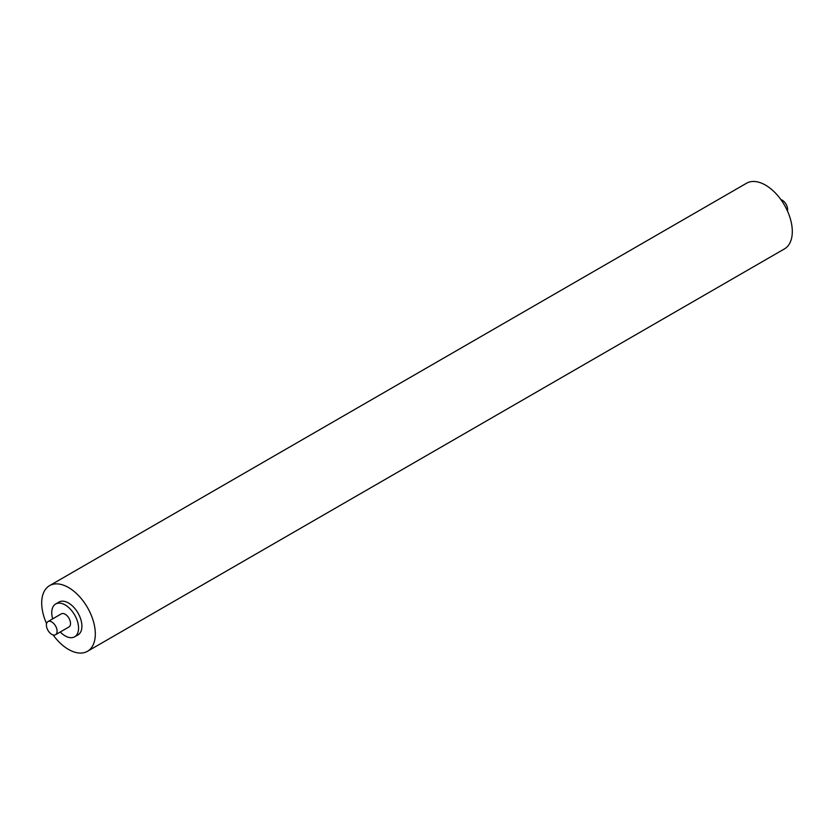 <?xml version="1.0" encoding="UTF-8"?>
<svg xmlns="http://www.w3.org/2000/svg" width="834" height="834" viewBox="0 0 834 834"><rect width="100%" height="100%" fill="white"/><g stroke="black" fill="none" stroke-linecap="round" stroke-linejoin="round"><path stroke-width="1.25" d="M57.119 631.244A7.579 4.378 -120 0 0 53.803 623.613A7.579 4.378 -120 0 0 47.965 621.58A7.579 4.378 -120 0 0 46.391 625.052A7.579 4.378 -120 0 0 49.696 632.683A7.579 4.378 -120 0 0 55.544 634.716A7.579 4.378 -120 0 0 57.119 631.244M55.544 634.716L68.951 626.97A7.579 4.378 -120 0 0 70.515 623.509A7.579 4.378 -120 0 0 67.21 615.878A7.579 4.378 -120 0 0 61.362 613.845L47.965 621.58M780.895 199.628A7.579 4.378 60 0 1 787.609 209.49A7.579 4.378 60 0 1 787.432 210.96M60.256 631.995A18.953 10.946 -120 0 0 74.633 636.822A18.953 10.946 -120 0 0 78.563 628.148A18.953 10.946 -120 0 0 70.285 609.07A18.953 10.946 -120 0 0 55.68 603.993A18.953 10.946 -120 0 0 51.75 612.667A18.953 10.946 -120 0 0 52.678 618.859M74.633 636.822L77.989 634.893A18.953 10.946 -120 0 0 81.909 626.209A18.953 10.946 -120 0 0 73.632 607.142A18.953 10.946 -120 0 0 59.026 602.054L55.68 603.993M53.105 634.924A37.916 21.892 -120 0 0 87.466 651.302A37.916 21.892 -120 0 0 95.316 633.955A37.916 21.892 -120 0 0 78.761 595.799A37.916 21.892 -120 0 0 49.55 585.645A37.916 21.892 -120 0 0 41.7 602.992A37.916 21.892 -120 0 0 46.568 623.592M49.55 585.645L746.534 183.24A37.916 21.892 60 0 1 775.756 193.394A37.916 21.892 60 0 1 792.3 231.55A37.916 21.892 60 0 1 784.45 248.907L87.466 651.302"/></g></svg>
